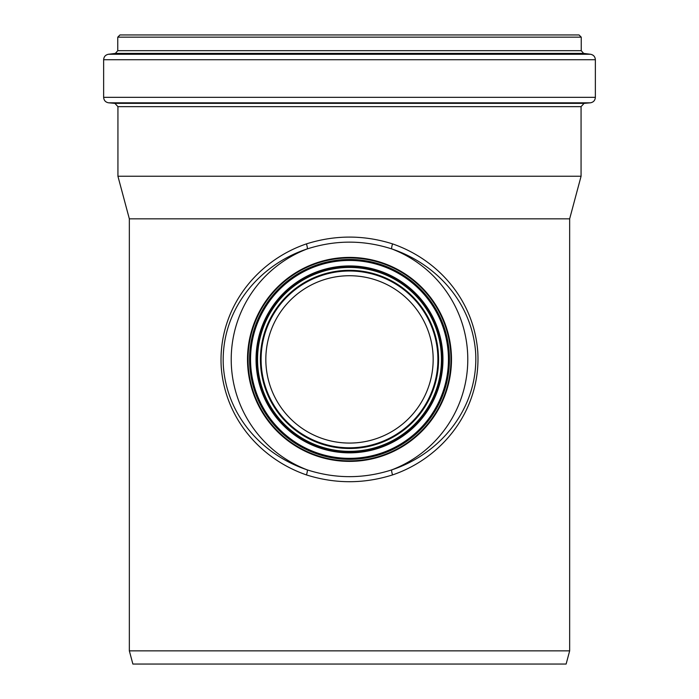 <?xml version="1.0" encoding="UTF-8"?>
<svg xmlns="http://www.w3.org/2000/svg" width="699" height="699" viewBox="0 0 699 699"><rect width="100%" height="100%" fill="white"/><g stroke="black" fill="none" stroke-linecap="round" stroke-linejoin="round"><path stroke-width="1.05" d="M391.72 469.885A5.496 1.022 -108.6 0 0 392.558 474.918C442.878 457.81 481.183 409.431 477.775 351.789C473.913 300.264 438.439 259.775 392.558 243.881A5.496 1.022 -71.4 0 0 391.72 248.905C436.7 264.012 471.781 302.658 475.608 352.104C478.981 407.43 441.052 453.651 391.72 469.885C363.567 478.911 335.424 478.911 307.28 469.885C262.3 454.787 227.219 416.141 223.392 366.695C220.019 311.37 257.948 265.148 307.28 248.905A5.496 1.022 71.4 0 0 306.442 243.881C256.122 260.989 217.817 309.369 221.225 367.001C225.087 418.526 260.561 459.016 306.442 474.918A5.496 1.022 108.6 0 0 307.28 469.885A118.28 118.28 0 0 1 307.28 248.905C335.433 239.888 363.576 239.888 391.72 248.905A118.28 118.28 0 0 1 391.72 469.885M306.442 474.918C335.144 483.97 363.856 483.97 392.558 474.918M392.558 243.881C363.856 234.829 335.144 234.829 306.442 243.881M569.659 650.856L566.12 664.05L132.88 664.05L129.341 650.856L569.659 650.856L569.659 218.831L581.07 176.244L581.07 106.65L584.084 103.365L590.349 102.814C593.434 102.281 595.102 100.455 595.365 97.336L595.365 59.721C595.129 56.689 593.512 54.871 590.533 54.26L583.648 53.412L581.236 50.686L581.236 37.152L579.034 34.95L119.966 34.95L117.764 37.152L581.236 37.152M129.341 650.856L129.341 218.831L569.659 218.831M129.341 218.831L117.93 176.244L581.07 176.244M450.881 363.27A101.46 101.46 0 0 1 295.45 445.263A101.46 101.46 0 0 1 302.16 269.657A101.46 101.46 0 0 1 450.881 363.27M349.5 275.729A83.67 83.67 0 0 0 277.04 401.235A83.67 83.67 0 0 0 421.96 401.235A83.67 83.67 0 0 0 349.5 275.729M349.5 270.863A88.537 88.537 0 0 0 272.828 403.664A88.537 88.537 0 0 0 426.172 403.664A88.537 88.537 0 0 0 349.5 270.863M349.5 271.002A88.397 88.397 0 0 0 272.942 403.594A88.397 88.397 0 0 0 426.058 403.594A88.397 88.397 0 0 0 349.5 271.002M349.5 259.478A99.922 99.922 0 0 0 262.964 409.361A99.922 99.922 0 0 0 436.036 409.361A99.922 99.922 0 0 0 349.5 259.478A99.922 99.922 0 0 0 262.964 409.361A99.922 99.922 0 0 0 436.036 409.361A99.922 99.922 0 0 0 349.5 259.478M349.5 266.904A92.495 92.495 0 0 0 269.395 405.647A92.495 92.495 0 0 0 429.605 405.647A92.495 92.495 0 0 0 349.5 266.904A92.495 92.495 0 0 0 269.395 405.647A92.495 92.495 0 0 0 429.605 405.647A92.495 92.495 0 0 0 349.5 266.904M349.5 257.407A101.993 101.993 0 0 0 249.202 377.906A101.993 101.993 0 0 0 385.9 454.673A101.993 101.993 0 0 0 349.5 257.407M117.93 176.244L117.93 106.65L581.07 106.65M117.93 106.65L114.916 103.365L584.084 103.365M114.916 103.365L108.651 102.814L590.349 102.814M108.651 102.814C105.566 102.281 103.898 100.455 103.635 97.336L595.365 97.336M103.635 97.336L103.635 59.721L595.365 59.721M581.236 50.686L117.764 50.686L115.352 53.412L108.467 54.26L590.533 54.26M115.352 53.412L583.648 53.412M349.5 270.312A89.088 89.088 0 0 0 272.348 403.943A89.088 89.088 0 0 0 426.652 403.943A89.088 89.088 0 0 0 349.5 270.312M349.5 260.447A98.952 98.952 0 0 0 263.803 408.871A98.952 98.952 0 0 0 435.197 408.871A98.952 98.952 0 0 0 349.5 260.447M349.5 265.935A93.465 93.465 0 0 0 268.565 406.128A93.465 93.465 0 0 0 430.435 406.128A93.465 93.465 0 0 0 349.5 265.935M349.5 267.455A91.945 91.945 0 0 0 269.875 405.368A91.945 91.945 0 0 0 429.125 405.368A91.945 91.945 0 0 0 349.5 267.455M108.467 54.26C105.488 54.871 103.871 56.689 103.635 59.721M117.764 50.686L117.764 37.152"/></g></svg>
